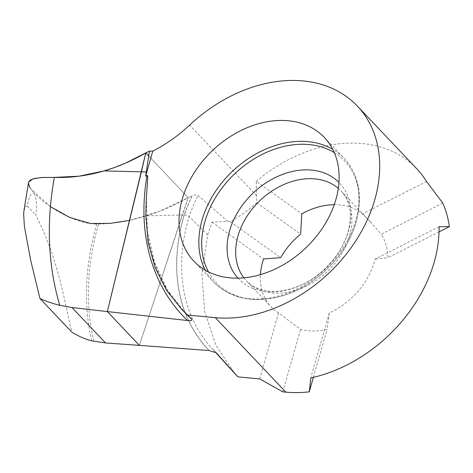 <?xml version="1.0" encoding="UTF-8"?>
<svg xmlns="http://www.w3.org/2000/svg" width="473" height="473" viewBox="0 0 473 473"><rect width="100%" height="100%" fill="white"/><g stroke="black" fill="none" stroke-linecap="round" stroke-linejoin="round"><path stroke-width="0.35" stroke-dasharray="2.37 1.77" d="M23.91 210.952L25.507 206.689L27.162 206.021C28.628 200.434 30.307 191.399 34.31 193.262C45.987 205.909 74.503 224.036 96.717 224.007L98.526 224.019C114.111 223.764 130.158 221.039 146.677 215.842L182.271 214.99L188.213 197.637L139.364 345.361L182.271 214.99L184.18 214.943A217.935 155.96 141.6 0 0 209.001 350.528M146.677 215.842C160.749 211.39 174.596 205.317 188.213 197.637L145.796 152.868L188.213 197.637L192.02 195.846A217.988 156.001 -38.4 0 0 184.18 214.943M207.694 234.803L212.058 222.18L227.72 221.323L197.945 195.485C196.342 194.651 194.421 194.746 192.192 195.763A217.822 155.883 -38.4 0 0 184.316 214.943A3.695 1.514 15.9 0 1 189.076 216.64L207.694 234.803L201.906 274.275L204.679 311.476L215.723 345.018L234.762 373.487M439.062 226.685L374.994 259.098A65.268 48.956 136.5 0 1 374.238 262.012A65.268 48.956 136.5 0 1 329.326 312.955L327.05 329.403A65.268 48.956 136.5 0 1 300.568 329.374L278.532 312.895A65.268 48.956 136.5 0 1 271.076 306.841A65.268 48.956 136.5 0 1 260.434 274.624M227.72 221.323L230.416 221.778A123.211 92.418 -43.5 0 0 256.715 202.787L256.26 181.307L301.821 213.849M212.058 222.18L263.567 258.968M230.416 221.778L280.666 257.667M259.724 378.92L278.532 312.895M256.715 202.787L300.615 234.147M442.811 203.088L381.238 234.241A65.268 48.956 136.5 0 1 387.777 257.797L374.994 259.098M439.039 231.859L387.777 257.797M282.771 391.851L300.568 329.374M313.398 377.33L327.05 329.403M329.326 312.955L310.82 377.915M426.528 181.508L362.46 213.926L370.217 221.695L381.238 234.241M256.26 181.307A135.455 101.606 136.5 0 1 416.778 168.778M334.228 204.697A65.268 48.956 136.5 0 1 362.46 213.926M28.445 182.631L29.852 187.651L34.31 193.262C36.734 200.233 37.213 207.505 35.747 215.079C58.096 258.849 63.589 297.221 71.79 332.099M27.162 206.021L35.747 215.079M129.833 220.323L159.188 211.437L188.213 197.637L148.717 155.954M30.142 188.112L50.434 206.648M216.22 352.728A214.074 153.199 141.6 0 1 211.384 347.714A214.074 153.199 141.6 0 1 189.076 216.64A214.139 153.246 -38.4 0 1 197.945 195.485M209.243 350.552A217.775 155.848 141.6 0 1 184.316 214.943M237.931 278.136A69.596 52.201 -43.5 0 0 298.818 286.112A69.596 52.201 -43.5 0 0 348.536 230.99A69.596 52.201 -43.5 0 0 338.952 182.418M243.867 277.817A65.268 48.956 -43.5 0 0 246.421 280.826A65.268 48.956 -43.5 0 0 303.447 287.489A65.268 48.956 -43.5 0 0 349.588 235.997A65.268 48.956 -43.5 0 0 341.175 191.045A65.268 48.956 -43.5 0 0 338.307 188.325M208.457 271.886A88.451 66.35 -43.5 0 0 285.698 294.762A88.451 66.35 -43.5 0 0 356.074 221.955A88.451 66.35 -43.5 0 0 334.293 152.649M205.235 270.148A89.894 67.432 -43.5 0 0 213.63 282.026A89.894 67.432 -43.5 0 0 292.172 291.202A89.894 67.432 -43.5 0 0 355.726 220.282A89.894 67.432 -43.5 0 0 344.137 158.36A89.894 67.432 -43.5 0 0 332.726 149.338M256.532 195.627L189.679 125.073M185.901 313.658A209.155 163.132 130.9 0 1 145.785 214.783M91.75 340.862A320.073 229.056 141.6 0 1 96.717 224.007M93.961 341.364A317.921 227.519 141.6 0 1 98.526 224.019M215.398 352.131L211.508 347.856L216.066 352.574M370.341 221.825L341.175 191.045C344.575 194.592 347.07 199.021 348.666 204.318C351.055 212.206 350.836 221.417 348.004 231.965C342.257 253.493 322.403 275.966 300.189 285.408C288.128 290.54 277.095 292.367 267.097 290.907L259.488 289.092C254.184 287.212 249.833 284.456 246.421 280.826L271.076 306.841M324.33 137.46L344.137 158.36C358.942 174.886 362.98 195.976 356.252 221.63C347.383 254.344 316.804 285.45 283.634 295.495C254.634 303.832 231.297 299.344 213.63 282.026L193.824 261.12M146.388 197.282L147.381 230.984L154.529 262.314L167.554 290.209L185.995 313.753"/><path stroke-width="0.71" d="M187.592 320.528A213.016 166.141 130.9 0 1 147.062 175.43L145.631 176.151L146.293 171.965L141.392 171.841L107.353 311.583L139.364 345.361L209.001 350.528L216.22 352.728L237.949 376.886L259.724 378.92L282.771 391.851L285.84 392.135L215.262 317.655L187.633 315.071L191.991 319.417C192.05 320.605 190.584 320.978 187.592 320.528L107.353 311.583L145.796 152.868L141.392 171.841L104.095 170.907C87.274 175.785 70.696 177.954 54.365 177.41L41.458 177.523L32.596 178.989L28.551 182.235L23.91 210.952M146.293 171.965L149.421 151.165L145.796 152.868C132.31 160.714 118.416 166.721 104.095 170.907M335.919 199.381A89.894 67.432 136.5 0 1 272.365 270.296A89.894 67.432 136.5 0 1 193.824 261.12A89.894 67.432 136.5 0 1 182.235 199.198A89.894 67.432 136.5 0 1 245.789 128.284A89.894 67.432 136.5 0 1 324.33 137.46A89.894 67.432 136.5 0 1 335.919 199.381M260.434 274.624A65.268 48.956 136.5 0 1 262.663 261.882A65.268 48.956 136.5 0 1 263.567 258.968L280.666 257.667A65.268 48.956 136.5 0 1 300.615 234.147L301.821 213.849A65.268 48.956 136.5 0 1 334.228 204.697M149.421 151.165L152.761 151.129A123.211 92.418 -43.5 0 0 189.679 125.073A135.455 101.606 136.5 0 1 357.405 106.123L416.778 168.778A135.455 101.606 136.5 0 1 426.528 181.508L442.811 203.088A135.455 101.606 136.5 0 1 449.35 226.644L439.062 226.685A135.455 101.606 136.5 0 1 434.238 262.083A135.455 101.606 136.5 0 1 310.82 377.915L309.271 391.833A135.455 101.606 136.5 0 1 285.84 392.135M357.405 106.123A135.455 101.606 136.5 0 1 374.864 199.429A135.455 101.606 136.5 0 1 215.262 317.655M234.762 373.487L237.949 376.886M145.631 176.151L152.761 151.129M449.35 226.644L439.039 231.859M309.271 391.833L313.398 377.33M147.062 175.43L147.582 175.855L147.747 177.564L146.24 199.789L145.785 214.783L148.132 242.211L155.114 267.552L166.531 290.28L182.164 309.892L187.633 315.071M39.951 298.498L71.79 332.099C78.352 336.202 85.004 339.123 91.75 340.862L105.532 342.949L139.364 345.361L107.353 311.583L71.985 307.539L59.805 305.316C52 303.359 45.384 301.088 39.951 298.498L30.585 259.878L24.466 226.78L23.65 214.718L23.851 211.449M148.717 155.954L145.796 152.868L125.256 163.262L114.732 167.436L104.095 170.907L79.044 176.193L54.365 177.41L42.6 177.458L34.009 178.569L30.373 180.03L28.575 182.164L28.374 183.518L30.142 188.112M50.434 206.648L69.868 217.491L90.603 223.522L110.026 223.392L129.833 220.323M338.952 182.418A69.596 52.201 -43.5 0 0 278.242 176.169A69.596 52.201 -43.5 0 0 229.559 230.848A69.596 52.201 -43.5 0 0 237.931 278.136M338.307 188.325A65.268 48.956 -43.5 0 0 281.849 185.428A65.268 48.956 -43.5 0 0 238.014 235.867A65.268 48.956 -43.5 0 0 243.867 277.817M334.293 152.649A88.451 66.35 -43.5 0 0 204.862 221.778A88.451 66.35 -43.5 0 0 208.457 271.886M332.726 149.338A89.894 67.432 -43.5 0 0 202.042 220.105A89.894 67.432 -43.5 0 0 205.235 270.148M191.991 319.417A209.155 163.132 130.9 0 1 185.901 313.658M59.805 305.316A317.921 247.964 130.9 0 1 54.365 177.41M105.532 342.949L71.985 307.539M185.995 313.753L182.353 310.087M146.464 196.112L146.388 197.282M215.398 352.131L234.821 373.558"/></g></svg>
